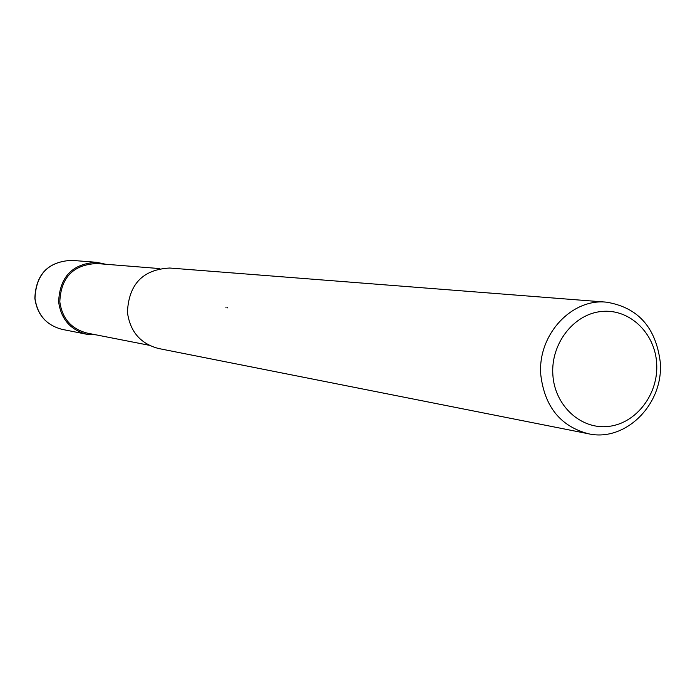 <?xml version="1.0" encoding="UTF-8"?>
<svg xmlns="http://www.w3.org/2000/svg" width="695" height="695" viewBox="0 0 695 695"><rect width="100%" height="100%" fill="white"/><g stroke="black" fill="none" stroke-linecap="round" stroke-linejoin="round"><path stroke-width="1.04" d="M149.147 345.267L87.144 333.096C71.298 328.97 62.185 318.536 59.813 301.795C60.899 277.479 73.201 264.726 96.735 263.535L159.711 268.583M656.662 363.294C658.764 393.726 636.559 423.229 608.855 426.374C581.185 429.979 554.706 405.906 552.864 374.866C550.596 343.86 573.61 314.062 601.47 311.482C629.296 308.441 654.959 332.809 656.662 363.294M660.224 361.878C664.012 403.691 625.761 442.394 588.318 433.741C560.57 426.339 544.732 406.81 540.823 375.17C537.218 335.563 571.116 298.259 606.448 302.169C637.845 307.364 655.767 327.258 660.224 361.878M588.318 433.741L158.625 348.516C140.512 343.756 130.113 331.697 127.428 312.359C128.705 284.246 142.805 269.469 169.719 268.027L606.448 302.169M225.988 307.242L226.005 307.72M227.361 307.885L227.352 307.416M95.997 334.834L86.84 334.278C70.482 329.986 61.073 319.187 58.623 301.899C59.744 276.784 72.454 263.587 96.761 262.319L105.727 264.256M34.985 298.311C36.053 274.221 48.276 261.572 71.672 260.356L71.672 260.356C48.163 261.572 35.888 274.204 34.846 298.268C37.209 314.852 46.313 325.225 62.159 329.378L62.159 329.378C46.409 325.251 37.348 314.896 34.985 298.311M86.84 334.278L62.159 329.378M96.761 262.319L71.672 260.356"/></g></svg>
